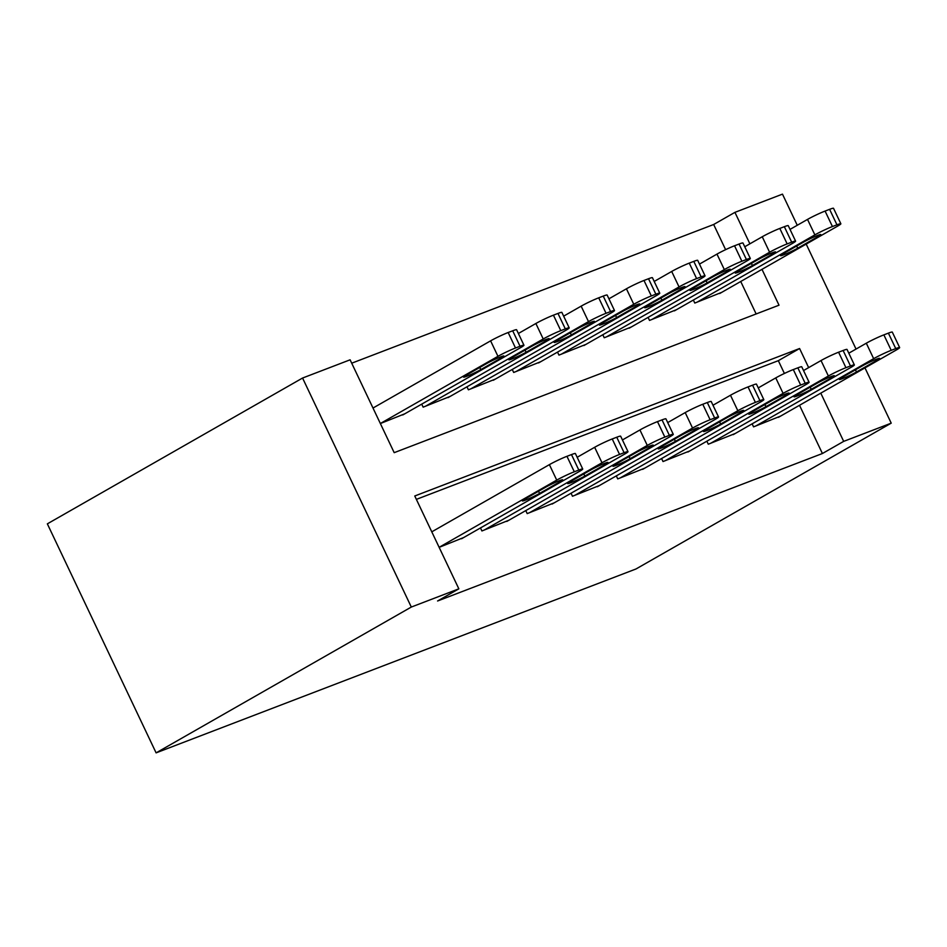 <?xml version="1.0" encoding="UTF-8"?>
<svg xmlns="http://www.w3.org/2000/svg" width="947" height="947" viewBox="0 0 947 947"><rect width="100%" height="100%" fill="white"/><g stroke="black" fill="none" stroke-linecap="round" stroke-linejoin="round"><path stroke-width="1.42" d="M725.615 249.665L713.659 224.498L734.931 212.353L782.471 194.135L797.256 225.268M761.992 269.35L779.014 305.194L394.189 452.666L350.106 359.813L302.567 378.031L47.35 523.845L156.101 752.865L636.005 568.969L891.222 423.155L843.682 441.373L820.777 393.147M713.659 224.498L351.704 363.198M752.131 423.842L753.563 426.86L780.565 416.112M706.853 441.195L708.285 444.214L735.298 433.466M661.586 458.537L663.018 461.556L690.02 450.819M616.308 475.891L617.74 478.91L644.753 468.161M571.041 493.245L572.473 496.252L599.475 485.515M525.763 510.587L527.195 513.605L554.196 502.857M480.484 527.941L481.916 530.959L508.93 520.211M756.144 313.954L740.732 281.496M380.363 423.546L404.866 413.768M421.711 404.144L423.143 407.163L450.145 396.414M466.978 386.802L468.41 389.809L495.423 379.072M512.256 369.448L513.688 372.467L540.69 361.718M557.523 352.095L558.955 355.113L585.968 344.365M602.801 334.753L604.233 337.759L631.235 327.023M648.079 317.399L649.512 320.417L676.513 309.669M693.346 300.045L694.778 303.064L721.792 292.327M808.655 367.614L799.588 348.52L414.762 495.991L458.845 588.833L437.585 600.99L822.41 453.518L799.517 405.292M784.4 373.461L778.327 360.677L416.372 499.377M439.148 547.342L463.651 537.565M822.41 453.518L843.682 441.373M458.845 588.833L411.306 607.051L156.101 752.865M891.222 423.155L864.978 367.886M856.041 349.064L806.193 244.101M749.882 243.817L734.931 212.353M302.567 378.031L411.306 607.051M778.327 360.677L799.588 348.52M439.136 547.307L556.729 480.117A13.743 1.054 154.6 0 1 574.296 471.784L578.818 470.055A13.743 1.054 154.6 0 1 582.736 469.014A13.743 1.054 154.6 0 1 579.375 471.44L461.544 538.76M582.736 469.014L575.385 453.542A13.743 1.054 -25.4 0 0 571.479 454.584L566.945 456.312A13.743 1.054 -25.4 0 0 549.39 464.646L431.785 531.835M545.496 487.303A10.997 0.84 -25.4 0 1 556.232 482.011A10.997 0.84 -25.4 0 1 562.672 479.809A10.997 0.84 -25.4 0 1 559.985 481.751L539.565 493.423A10.997 0.84 -25.4 0 1 528.828 498.714A10.997 0.84 -25.4 0 1 522.389 500.916A10.997 0.84 -25.4 0 1 525.076 498.974L545.496 487.303M380.351 423.51L497.956 356.321A13.743 1.054 154.6 0 1 515.511 347.999L520.045 346.259A13.743 1.054 154.6 0 1 523.951 345.229A13.743 1.054 154.6 0 1 520.59 347.644L402.759 414.964M373 408.039L490.605 340.849A13.743 1.054 -25.4 0 1 508.16 332.515L512.694 330.787A13.743 1.054 -25.4 0 1 516.6 329.745L523.951 345.229M486.711 363.506L466.291 375.178A10.997 0.84 154.6 0 0 463.604 377.119A10.997 0.84 154.6 0 0 470.043 374.917A10.997 0.84 154.6 0 0 480.78 369.626L501.2 357.954A10.997 0.84 154.6 0 0 503.887 356.025A10.997 0.84 154.6 0 0 497.447 358.215A10.997 0.84 154.6 0 0 486.711 363.506M484.177 530.083L602.008 462.763A13.743 1.054 154.6 0 1 619.563 454.442L624.097 452.702A13.743 1.054 154.6 0 1 628.003 451.672A13.743 1.054 154.6 0 1 624.641 454.098L506.823 521.418M628.003 451.672L620.652 436.188A13.743 1.054 -25.4 0 0 616.746 437.23L612.224 438.958A13.743 1.054 -25.4 0 0 594.657 447.292L577.161 457.294M590.774 469.961A10.997 0.84 -25.4 0 1 601.499 464.657A10.997 0.84 -25.4 0 1 607.95 462.467A10.997 0.84 -25.4 0 1 605.251 464.409L584.844 476.069A10.997 0.84 -25.4 0 1 574.107 481.36A10.997 0.84 -25.4 0 1 567.667 483.562A10.997 0.84 -25.4 0 1 570.354 481.621L590.774 469.961M529.456 512.741L647.286 445.421A13.743 1.054 154.6 0 1 664.841 437.088L669.375 435.36A13.743 1.054 154.6 0 1 673.281 434.318A13.743 1.054 154.6 0 1 669.92 436.745L552.089 504.064M673.281 434.318L665.93 418.846A13.743 1.054 -25.4 0 0 662.024 419.876L657.49 421.616A13.743 1.054 -25.4 0 0 639.935 429.95L622.439 439.941M636.041 452.607A10.997 0.84 -25.4 0 1 646.777 447.315A10.997 0.84 -25.4 0 1 653.217 445.114A10.997 0.84 -25.4 0 1 650.53 447.055L630.11 458.715A10.997 0.84 -25.4 0 1 619.374 464.018A10.997 0.84 -25.4 0 1 612.934 466.208A10.997 0.84 -25.4 0 1 615.621 464.267L636.041 452.607M574.734 495.388L692.553 428.068A13.743 1.054 154.6 0 1 710.12 419.734L714.642 418.006A13.743 1.054 154.6 0 1 718.548 416.964A13.743 1.054 154.6 0 1 715.198 419.391L597.368 486.711M718.548 416.964L711.209 401.492A13.743 1.054 -25.4 0 0 707.302 402.534L702.769 404.262A13.743 1.054 -25.4 0 0 685.202 412.596L667.706 422.587M681.319 435.253A10.997 0.84 -25.4 0 1 692.056 429.962A10.997 0.84 -25.4 0 1 698.495 427.76A10.997 0.84 -25.4 0 1 695.808 429.701L675.389 441.373A10.997 0.84 -25.4 0 1 664.652 446.664A10.997 0.84 -25.4 0 1 658.212 448.866A10.997 0.84 -25.4 0 1 660.899 446.925L681.319 435.253M620.001 478.046L737.831 410.726A13.743 1.054 154.6 0 1 755.386 402.392L759.92 400.652A13.743 1.054 154.6 0 1 763.827 399.622A13.743 1.054 154.6 0 1 760.465 402.049L642.646 469.369M763.827 399.622L756.475 384.151A13.743 1.054 -25.4 0 0 752.569 385.18L748.047 386.921A13.743 1.054 -25.4 0 0 730.48 395.242L712.984 405.245M726.586 417.911A10.997 0.84 -25.4 0 1 737.322 412.608A10.997 0.84 -25.4 0 1 743.762 410.418A10.997 0.84 -25.4 0 1 741.075 412.359L720.667 424.019A10.997 0.84 -25.4 0 1 709.93 429.322A10.997 0.84 -25.4 0 1 703.491 431.512A10.997 0.84 -25.4 0 1 706.178 429.571L726.586 417.911M425.404 406.299L543.223 338.979A13.743 1.054 154.6 0 1 560.79 330.645L565.312 328.905A13.743 1.054 154.6 0 1 569.218 327.875A13.743 1.054 154.6 0 1 565.868 330.302L448.038 397.622M518.376 333.498L535.872 323.495A13.743 1.054 -25.4 0 1 553.439 315.173L557.972 313.433A13.743 1.054 -25.4 0 1 561.879 312.403L569.218 327.875M531.989 346.164L511.569 357.824A10.997 0.84 154.6 0 0 508.882 359.765A10.997 0.84 154.6 0 0 515.322 357.575A10.997 0.84 154.6 0 0 526.058 352.272L546.478 340.612A10.997 0.84 154.6 0 0 549.165 338.671A10.997 0.84 154.6 0 0 542.726 340.861A10.997 0.84 154.6 0 0 531.989 346.164M470.671 388.945L588.501 321.625A13.743 1.054 154.6 0 1 606.056 313.291L610.59 311.563A13.743 1.054 154.6 0 1 614.496 310.521A13.743 1.054 154.6 0 1 611.135 312.948L493.316 380.268M563.654 316.144L581.15 306.153A13.743 1.054 -25.4 0 1 598.717 297.82L603.239 296.091A13.743 1.054 -25.4 0 1 607.145 295.05L614.496 310.521M577.256 328.81L556.848 340.482A10.997 0.84 154.6 0 0 554.161 342.423A10.997 0.84 154.6 0 0 560.6 340.222A10.997 0.84 154.6 0 0 571.337 334.93L591.745 323.258A10.997 0.84 154.6 0 0 594.432 321.317A10.997 0.84 154.6 0 0 587.992 323.519A10.997 0.84 154.6 0 0 577.256 328.81M515.949 371.591L633.768 304.271A13.743 1.054 154.6 0 1 651.335 295.949L655.869 294.209A13.743 1.054 154.6 0 1 659.775 293.179A13.743 1.054 154.6 0 1 656.413 295.606L538.583 362.926M608.933 298.802L626.429 288.799A13.743 1.054 -25.4 0 1 643.984 280.466L648.517 278.738A13.743 1.054 -25.4 0 1 652.424 277.696L659.775 293.179M622.534 311.468L602.114 323.128A10.997 0.84 154.6 0 0 599.427 325.07A10.997 0.84 154.6 0 0 605.867 322.868A10.997 0.84 154.6 0 0 616.604 317.576L637.023 305.917A10.997 0.84 154.6 0 0 639.71 303.975A10.997 0.84 154.6 0 0 633.271 306.165A10.997 0.84 154.6 0 0 622.534 311.468M561.228 354.249L679.046 286.929A13.743 1.054 154.6 0 1 696.613 278.596L701.135 276.867A13.743 1.054 154.6 0 1 705.042 275.826A13.743 1.054 154.6 0 1 701.68 278.252L583.861 345.572M654.199 281.448L671.695 271.458A13.743 1.054 -25.4 0 1 689.262 263.124L693.784 261.384A13.743 1.054 -25.4 0 1 697.702 260.354L705.042 275.826M667.813 294.115L647.393 305.774A10.997 0.84 154.6 0 0 644.706 307.716A10.997 0.84 154.6 0 0 651.145 305.526A10.997 0.84 154.6 0 0 661.882 300.223L682.302 288.563A10.997 0.84 154.6 0 0 684.989 286.621A10.997 0.84 154.6 0 0 678.549 288.823A10.997 0.84 154.6 0 0 667.813 294.115M665.279 460.692L783.098 393.372A13.743 1.054 154.6 0 1 800.665 385.038L805.199 383.31A13.743 1.054 154.6 0 1 809.105 382.268A13.743 1.054 154.6 0 1 805.743 384.695L687.913 452.015M809.105 382.268L801.754 366.797A13.743 1.054 -25.4 0 0 797.848 367.827L793.314 369.567A13.743 1.054 -25.4 0 0 775.759 377.9L758.263 387.891M771.864 400.557A10.997 0.84 -25.4 0 1 782.601 395.266A10.997 0.84 -25.4 0 1 789.04 393.064A10.997 0.84 -25.4 0 1 786.353 395.006L765.934 406.677A10.997 0.84 -25.4 0 1 755.197 411.969A10.997 0.84 -25.4 0 1 748.757 414.17A10.997 0.84 -25.4 0 1 751.444 412.229L771.864 400.557M606.494 336.895L724.325 269.575A13.743 1.054 154.6 0 1 741.88 261.242L746.414 259.514A13.743 1.054 154.6 0 1 750.32 258.472A13.743 1.054 154.6 0 1 746.958 260.899L629.139 328.218M699.478 264.095L716.974 254.104A13.743 1.054 -25.4 0 1 734.541 245.77L739.062 244.042A13.743 1.054 -25.4 0 1 742.969 243L750.32 258.472M713.079 276.761L692.671 288.433A10.997 0.84 154.6 0 0 689.972 290.374A10.997 0.84 154.6 0 0 696.424 288.172A10.997 0.84 154.6 0 0 707.149 282.881L727.568 271.209A10.997 0.84 154.6 0 0 730.255 269.268A10.997 0.84 154.6 0 0 723.816 271.469A10.997 0.84 154.6 0 0 713.079 276.761M710.558 443.338L828.376 376.018A13.743 1.054 154.6 0 1 845.943 367.696L850.465 365.956A13.743 1.054 154.6 0 1 854.372 364.926A13.743 1.054 154.6 0 1 851.01 367.353L733.191 434.661M854.372 364.926L847.032 349.443A13.743 1.054 -25.4 0 0 843.114 350.485L838.592 352.213A13.743 1.054 -25.4 0 0 821.025 360.547L803.529 370.549M817.143 383.215A10.997 0.84 -25.4 0 1 827.879 377.912A10.997 0.84 -25.4 0 1 834.319 375.722A10.997 0.84 -25.4 0 1 831.632 377.664L811.212 389.324A10.997 0.84 -25.4 0 1 800.475 394.615A10.997 0.84 -25.4 0 1 794.036 396.817A10.997 0.84 -25.4 0 1 796.723 394.875L817.143 383.215M755.824 425.996L873.655 358.676A13.743 1.054 154.6 0 1 891.21 350.343L895.744 348.603A13.743 1.054 154.6 0 1 899.65 347.573A13.743 1.054 154.6 0 1 896.288 349.999L778.47 417.319M899.65 347.573L892.299 332.101A13.743 1.054 -25.4 0 0 888.393 333.131L883.871 334.871A13.743 1.054 -25.4 0 0 866.304 343.205L848.808 353.195M862.409 365.862A10.997 0.84 -25.4 0 1 873.146 360.57A10.997 0.84 -25.4 0 1 879.585 358.368A10.997 0.84 -25.4 0 1 876.898 360.31L856.479 371.97A10.997 0.84 -25.4 0 1 845.754 377.273A10.997 0.84 -25.4 0 1 839.302 379.463A10.997 0.84 -25.4 0 1 842.001 377.522L862.409 365.862M651.773 319.553L769.591 252.233A13.743 1.054 154.6 0 1 787.158 243.9L791.68 242.16A13.743 1.054 154.6 0 1 795.598 241.13A13.743 1.054 154.6 0 1 792.237 243.557L674.406 310.876M744.756 246.753L762.252 236.75A13.743 1.054 -25.4 0 1 779.807 228.428L784.341 226.688A13.743 1.054 -25.4 0 1 788.247 225.658L795.598 241.13M758.358 259.419L737.938 271.079A10.997 0.84 154.6 0 0 735.251 273.02A10.997 0.84 154.6 0 0 741.69 270.83A10.997 0.84 154.6 0 0 752.427 265.527L772.847 253.867A10.997 0.84 154.6 0 0 775.534 251.926A10.997 0.84 154.6 0 0 769.094 254.116A10.997 0.84 154.6 0 0 758.358 259.419M697.051 302.2L814.87 234.88A13.743 1.054 154.6 0 1 832.437 226.546L836.959 224.818A13.743 1.054 154.6 0 1 840.865 223.776A13.743 1.054 154.6 0 1 837.503 226.203L719.684 293.523M790.023 229.399L807.519 219.408A13.743 1.054 -25.4 0 1 825.086 211.074L829.608 209.334A13.743 1.054 -25.4 0 1 833.526 208.304L840.865 223.776M803.636 242.065L783.216 253.737A10.997 0.84 154.6 0 0 780.529 255.678A10.997 0.84 154.6 0 0 786.969 253.476A10.997 0.84 154.6 0 0 797.705 248.185L818.125 236.513A10.997 0.84 154.6 0 0 820.812 234.572A10.997 0.84 154.6 0 0 814.373 236.774A10.997 0.84 154.6 0 0 803.636 242.065M549.39 464.646L556.729 480.117M566.945 456.312L574.296 471.784M571.479 454.584L578.818 470.055M559.985 481.751L559.464 480.674M539.565 493.423L538.547 491.28M497.956 356.321L490.605 340.849M520.045 346.259L512.694 330.787M515.511 347.999L508.16 332.515M500.691 356.877L501.2 357.954M479.762 367.483L480.78 369.626M594.657 447.292L602.008 462.763M612.224 438.958L619.563 454.442M616.746 437.23L624.097 452.702M605.251 464.409L604.742 463.32M584.844 476.069L583.826 473.926M639.935 429.95L647.286 445.421M657.49 421.616L664.841 437.088M662.024 419.876L669.375 435.36M650.53 447.055L650.021 445.966M630.11 458.715L629.092 456.572M685.202 412.596L692.553 428.068M702.769 404.262L710.12 419.734M707.302 402.534L714.642 418.006M695.808 429.701L695.287 428.624M675.389 441.373L674.371 439.23M730.48 395.242L737.831 410.726M748.047 386.921L755.386 402.392M752.569 385.18L759.92 400.652M741.075 412.359L740.566 411.27M720.667 424.019L719.649 421.877M543.223 338.979L535.872 323.495M565.312 328.905L557.972 313.433M560.79 330.645L553.439 315.173M545.957 339.523L546.478 340.612M525.04 350.13L526.058 352.272M588.501 321.625L581.15 306.153M610.59 311.563L603.239 296.091M606.056 313.291L598.717 297.82M591.236 322.181L591.745 323.258M570.319 332.788L571.337 334.93M633.768 304.271L626.429 288.799M655.869 294.209L648.517 278.738M651.335 295.949L643.984 280.466M636.514 304.827L637.023 305.917M615.586 315.434L616.604 317.576M679.046 286.929L671.695 271.458M701.135 276.867L693.784 261.384M696.613 278.596L689.262 263.124M681.781 287.474L682.302 288.563M660.864 298.08L661.882 300.223M775.759 377.9L783.098 393.372M793.314 369.567L800.665 385.038M797.848 367.827L805.199 383.31M786.353 395.006L785.844 393.928M765.934 406.677L764.916 404.535M724.325 269.575L716.974 254.104M746.414 259.514L739.062 244.042M741.88 261.242L734.541 245.77M727.059 270.132L727.568 271.209M706.131 280.738L707.149 282.881M821.025 360.547L828.376 376.018M838.592 352.213L845.943 367.696M843.114 350.485L850.465 365.956M831.632 377.664L831.111 376.575M811.212 389.324L810.194 387.181M866.304 343.205L873.655 358.676M883.871 334.871L891.21 350.343M888.393 333.131L895.744 348.603M876.898 360.31L876.389 359.221M856.479 371.97L855.461 369.827M769.591 252.233L762.252 236.75M791.68 242.16L784.341 226.688M787.158 243.9L779.807 228.428M772.326 252.778L772.847 253.867M751.409 263.384L752.427 265.527M814.87 234.88L807.519 219.408M836.959 224.818L829.608 209.334M832.437 226.546L825.086 211.074M817.604 235.436L818.125 236.513M796.687 246.042L797.705 248.185"/></g></svg>
